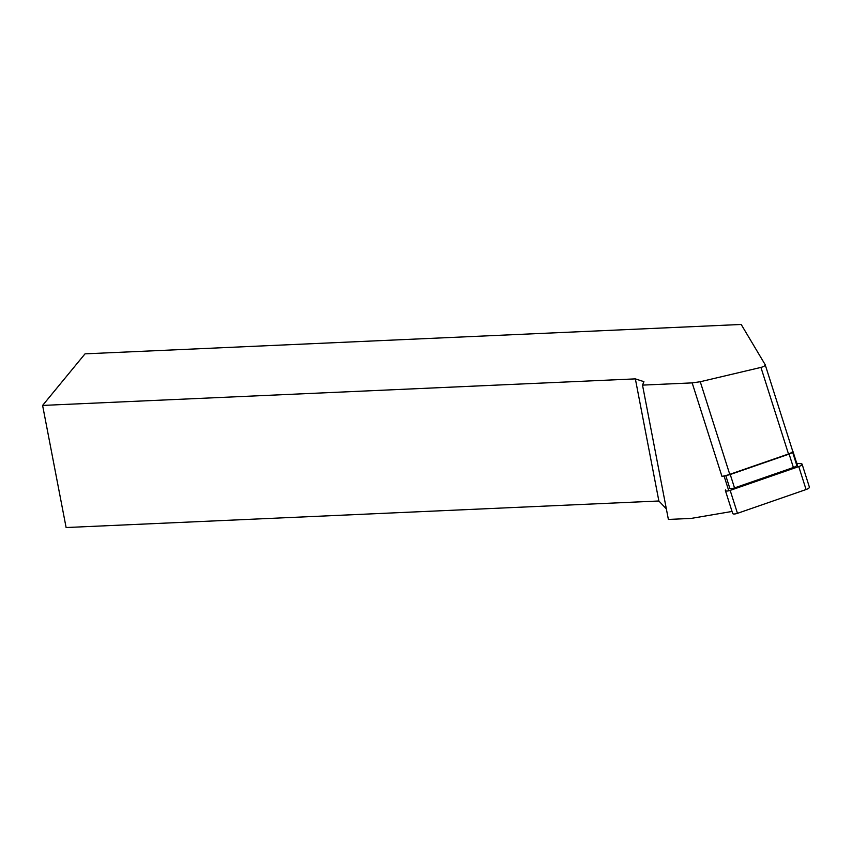 <?xml version="1.0" encoding="UTF-8"?>
<svg xmlns="http://www.w3.org/2000/svg" width="852" height="852" viewBox="0 0 852 852"><rect width="100%" height="100%" fill="white"/><g stroke="black" fill="none" stroke-linecap="round" stroke-linejoin="round"><path stroke-width="1.28" d="M792.594 450.857A5.304 1.597 162.3 0 1 792.648 450.974A5.304 1.597 162.3 0 1 792.637 451.347A5.304 1.597 162.3 0 1 792.445 451.698A5.304 1.597 162.3 0 1 788.505 453.978L729.759 474.34A15.922 4.803 162.3 0 1 727.161 475.171A15.922 4.803 162.3 0 1 724.125 475.948A15.922 4.803 162.3 0 1 721.942 476.375L724.125 475.948M732.049 511.456L691.089 518.421L668.383 519.443L642.514 385.115L692.165 382.889L700.259 381.739L760.932 367.414C763.807 366.637 765.224 365.721 765.16 364.656L741.197 324.463L85.03 353.846L42.6 405.424L635.358 378.884L643.92 381.675L642.514 385.115M792.935 451.379L797.877 466.896M666.349 508.868L658.873 500.997L66.115 527.537L42.6 405.424M658.873 500.997L635.358 378.884M728.779 490.784L724.072 476.012M730.249 474.511L734.52 487.908L793.393 467.503A4.249 1.278 162.3 0 0 796.705 465.107L792.445 451.698A4.249 1.278 162.3 0 1 789.122 454.095L730.249 474.511A4.249 1.278 162.3 0 1 727.161 475.171M734.52 487.908A4.249 1.278 162.3 0 1 729.749 488.089L725.755 475.554M725.393 490.56A4.249 1.278 162.3 0 0 730.164 490.379L798.771 466.587A4.249 1.278 -17.7 0 0 802.094 464.191L809.4 487.142A4.249 1.278 162.3 0 1 806.077 489.538L737.47 513.33A4.249 1.278 -17.7 0 1 732.699 513.511L725.393 490.56A4.249 1.278 162.3 0 1 725.616 489.921M802.094 464.191A4.249 1.278 -17.7 0 0 801.146 463.733L796.726 463.286M729.759 474.34L700.259 381.739M721.942 476.375L692.165 382.889M788.505 453.978L760.932 367.414M793.393 467.503L789.122 454.095M730.164 490.379L737.47 513.33M798.771 466.587L806.077 489.538M765.16 364.656L792.648 450.974"/></g></svg>
